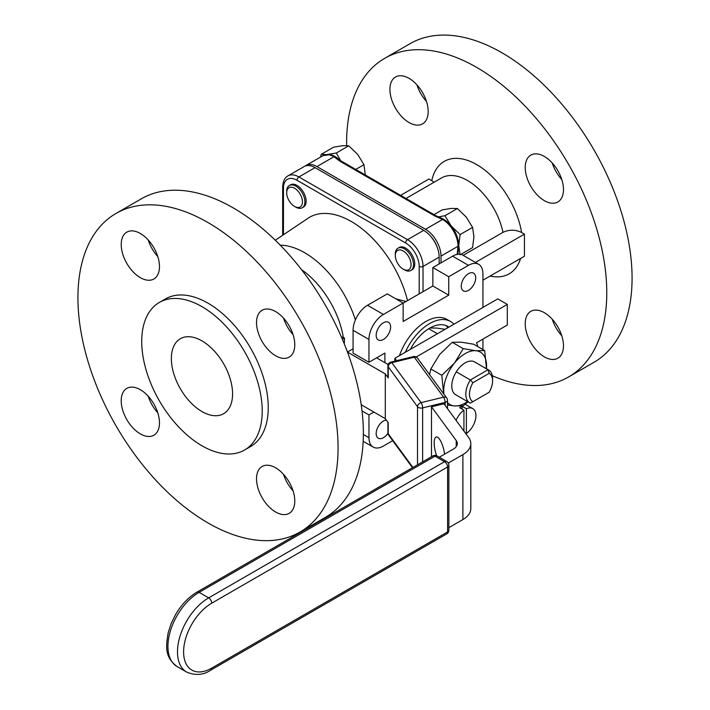<?xml version="1.0" encoding="UTF-8"?>
<svg xmlns="http://www.w3.org/2000/svg" width="710" height="710" viewBox="0 0 710 710"><rect width="100%" height="100%" fill="white"/><g stroke="black" fill="none" stroke-linecap="round" stroke-linejoin="round"><path stroke-width="1.06" d="M448.862 527.663L462.893 519.56L462.893 454.622A27.007 15.593 0 0 0 470.81 443.599A27.007 15.593 0 0 0 468.671 437.52L443.919 403.759L431.485 406.803L456.237 440.564A13.508 7.792 180 0 1 457.302 443.599A13.508 7.792 180 0 1 453.344 449.111L439.312 457.213M448.285 463.062L462.893 454.622M470.81 443.599L470.81 508.537A27.007 15.593 180 0 1 462.893 519.56M436.668 455.731A13.525 4.304 76.3 0 1 434.183 442.951A13.525 4.304 76.3 0 1 436.242 437.005A13.525 4.304 76.3 0 1 444.54 454.196M431.485 406.803L431.485 456.743M416.22 356.988L507.313 304.395L507.313 325.038L476.508 342.815A39.769 22.96 -60 0 1 477.706 346.551M465.254 432.86L466.381 433.517A15.256 8.813 120 0 0 475.948 415.616A15.256 8.813 120 0 0 472.789 408.632A15.256 8.813 120 0 0 466.381 408.765L462.095 406.289A15.256 8.813 120 0 0 459.645 407.7L463.932 410.176A15.256 8.813 120 0 0 456.077 420.355M453.921 324.195A41.908 24.193 120 0 0 450.575 321.515A41.908 24.193 120 0 0 405.312 352.258M450.575 321.515L446.901 319.393A41.908 24.193 120 0 0 399.455 355.639M463.932 410.176L463.932 431.059M448.871 327.115A36.281 20.945 120 0 0 447.761 326.387A36.281 20.945 120 0 0 410.362 349.347M475.709 277.832A10.215 5.902 120 0 0 473.597 273.164A10.215 5.902 120 0 0 465.724 275.897A10.215 5.902 120 0 0 461.26 286.174A10.215 5.902 120 0 0 463.381 290.851A10.215 5.902 120 0 0 471.254 288.118A10.215 5.902 120 0 0 475.709 277.832M390.624 326.955A10.215 5.902 120 0 0 388.512 322.287A10.215 5.902 120 0 0 380.64 325.02A10.215 5.902 120 0 0 376.176 335.298A10.215 5.902 120 0 0 378.297 339.975A10.215 5.902 120 0 0 386.169 337.241A10.215 5.902 120 0 0 390.624 326.955M386.329 420.063A10.215 5.902 120 0 0 376.176 433.544A10.215 5.902 120 0 0 378.297 438.221A10.215 5.902 120 0 0 387.935 433.251M373.886 412.066L368.96 414.915L368.96 437.715A20.43 11.795 120 0 0 373.185 447.069A20.43 11.795 120 0 0 383.4 446.058L392.683 440.697M482.933 349.568L482.933 339.114M482.933 307.448L482.933 273.669A20.43 11.795 120 0 0 478.7 264.315A20.43 11.795 120 0 0 468.485 265.327L448.738 276.722L448.738 295.147L403.147 321.47L403.147 303.046L383.4 314.45A20.43 11.795 120 0 0 368.96 339.469L368.96 362.269L384.909 353.056L384.909 362.659M445.827 325.491A36.281 20.945 -60 0 1 447.895 327.674M403.147 303.046L387.269 293.878L367.523 305.282A20.43 11.795 120 0 0 353.083 330.301L353.083 353.11L368.96 362.269M478.7 264.315L462.822 255.147A20.43 11.795 120 0 0 452.607 256.159L432.86 267.563L432.86 285.988L403.147 303.143M407.54 300.605A83.878 48.431 -120 0 0 351.326 221.502A83.878 48.431 -120 0 0 309.382 217.349L275.302 240.228M395.798 298.803L405.925 301.448M301.502 269.614A67.592 39.023 60 0 1 343.356 337.623A327.496 189.082 180 0 1 341.332 336.851M344.306 343.933L344.501 338.022L343.356 337.623M395.31 255.502L395.31 254.091A12.869 7.428 60 0 1 397.973 248.198L399.197 247.488A12.869 7.428 60 0 1 409.12 250.941A12.869 7.428 60 0 1 414.738 263.898A12.869 7.428 60 0 1 412.066 269.782L410.85 270.492A12.869 7.428 60 0 1 404.407 269.853L403.182 269.152A11.138 6.434 -120 0 0 411.063 264.599A11.138 6.434 -120 0 0 403.182 250.958A11.138 6.434 -120 0 0 395.31 255.502A11.138 6.434 -120 0 0 403.182 269.152L404.407 269.853M302.229 207.781L303.454 207.071A12.869 7.428 -120 0 0 306.116 201.187A12.869 7.428 -120 0 0 300.499 188.23A12.869 7.428 -120 0 0 290.576 184.777L289.352 185.487A12.869 7.428 60 0 1 295.795 186.126A12.869 7.428 60 0 1 304.892 201.888A12.869 7.428 60 0 1 302.229 207.781A12.869 7.428 60 0 1 295.795 207.142L294.57 206.441A11.138 6.434 -120 0 0 302.442 201.888A11.138 6.434 -120 0 0 294.57 188.248A11.138 6.434 -120 0 0 286.689 192.792A11.138 6.434 -120 0 0 294.57 206.441L295.795 207.142M397.973 248.198A12.869 7.428 60 0 1 404.407 248.837A12.869 7.428 60 0 1 413.513 264.599A12.869 7.428 60 0 1 410.85 270.492M286.689 192.792L286.689 191.38A12.869 7.428 60 0 1 289.352 185.487M439.162 263.925L439.162 257.144A21.877 12.629 -120 0 0 423.692 230.351L315.071 167.64A21.877 12.629 -120 0 0 304.137 166.557L287.985 175.876A21.877 12.629 60 0 1 298.928 176.959L407.549 239.669L423.692 230.351M437.458 247.994A18.416 10.632 -120 0 0 430.766 236.403M440.999 262.86L440.999 256.088A21.877 12.629 -120 0 0 425.53 229.286L316.908 166.575A21.877 12.629 -120 0 0 305.974 165.492A21.877 12.629 -120 0 0 305.096 166.087M457.151 254.615L458.03 246.255L440.999 256.088M425.53 229.286L442.561 219.452L434.875 216.035L339.859 161.179L333.94 156.741L316.908 166.575M365.295 174.953L363.955 164.684L355.737 169.433M363.955 164.684L357.725 154.469L348.787 145.816L336.327 153.005L340.693 160.726M348.787 145.816L342.557 145.71L333.62 147.165L321.16 154.363L326.032 154.558M327.39 154.469L336.327 153.005M320.618 157.034L321.16 154.363M334.969 156.502A21.451 12.389 -120 0 0 330.256 154.647L322.997 155.659A21.877 12.629 -120 0 1 333.94 156.741A2.707 1.562 120 0 1 334.969 156.502A21.451 12.389 -120 0 1 338.537 159.049L341.217 161.046A2.707 1.562 120 0 0 339.859 161.179M441.194 218.05A21.451 12.389 60 0 1 441.363 218.112A21.451 12.389 60 0 1 443.59 219.212A21.451 12.389 60 0 1 451.178 225.931L460.115 234.584L458.758 245.483L460.115 254.81M438.327 216.914L444.948 215.716L451.178 225.931A21.451 12.389 -120 0 1 458.758 245.483A21.451 12.389 60 0 1 458.598 247.959A21.451 12.389 60 0 1 458.571 248.136M460.861 254.384L472.576 247.621L473.934 236.723L472.576 227.395L466.346 217.18L457.409 208.527L451.178 208.421L442.232 209.876L434.014 214.624M457.409 208.527L444.948 215.716M472.576 227.395L460.115 234.584M457.559 254.313A2.707 1.562 0 0 0 457.941 253.514L457.941 254.26M341.217 161.046L436.224 215.902A2.707 1.562 120 0 0 434.875 216.035M432.86 267.563L448.738 276.722M432.86 285.988L448.738 295.147M362.029 410.912L368.96 414.915M293.079 334.667A27.051 15.62 60 0 1 283.512 318.098M157.78 256.55A27.051 15.62 60 0 1 148.213 239.98M157.78 412.785A27.051 15.62 60 0 1 148.213 396.215M293.079 490.903A27.051 15.62 60 0 1 283.512 474.333M299.975 532.056L325.278 517.439A183.952 106.207 -120 0 0 353.473 370.043A183.952 106.207 -120 0 0 233.297 207.941A183.952 106.207 -120 0 0 141.326 198.827L116.023 213.435A183.952 106.207 -120 0 0 87.827 360.84A183.952 106.207 -120 0 0 207.994 522.942A183.952 106.207 -120 0 0 299.975 532.056A183.952 106.207 -120 0 0 328.171 384.651A183.952 106.207 -120 0 0 207.994 222.549A183.952 106.207 -120 0 0 116.023 213.435M275.649 311.601A27.051 15.62 -120 0 0 262.123 310.261A27.051 15.62 -120 0 0 257.978 331.934A27.051 15.62 -120 0 0 275.649 355.772A27.051 15.62 -120 0 0 289.174 357.112A27.051 15.62 -120 0 0 293.319 335.439A27.051 15.62 -120 0 0 275.649 311.601M140.349 233.483A27.051 15.62 -120 0 0 126.824 232.143A27.051 15.62 -120 0 0 122.67 253.816A27.051 15.62 -120 0 0 140.349 277.654A27.051 15.62 -120 0 0 153.875 278.995A27.051 15.62 -120 0 0 158.019 257.322A27.051 15.62 -120 0 0 140.349 233.483M140.349 389.719A27.051 15.62 -120 0 0 126.824 388.379A27.051 15.62 -120 0 0 122.67 410.052A27.051 15.62 -120 0 0 140.349 433.89A27.051 15.62 -120 0 0 153.875 435.23A27.051 15.62 -120 0 0 158.019 413.557A27.051 15.62 -120 0 0 140.349 389.719M275.649 467.828A27.051 15.62 -120 0 0 262.123 466.488A27.051 15.62 -120 0 0 257.978 488.169A27.051 15.62 -120 0 0 275.649 512.008A27.051 15.62 -120 0 0 289.174 513.348A27.051 15.62 -120 0 0 293.319 491.666A27.051 15.62 -120 0 0 275.649 467.828M244.577 450.007L250.595 446.537A85.2 49.194 -120 0 0 263.658 378.261A85.2 49.194 -120 0 0 207.994 303.179A85.2 49.194 -120 0 0 165.394 298.954L159.368 302.433A85.2 49.194 -120 0 0 146.313 370.709A85.2 49.194 -120 0 0 201.968 445.791A85.2 49.194 -120 0 0 244.577 450.007A85.2 49.194 -120 0 0 257.632 381.74A85.2 49.194 -120 0 0 201.968 306.658A85.2 49.194 -120 0 0 159.368 302.433M201.968 340.88A43.283 24.992 -120 0 0 180.331 338.741A43.283 24.992 -120 0 0 173.693 373.424A43.283 24.992 -120 0 0 201.968 411.56A43.283 24.992 -120 0 0 223.614 413.708A43.283 24.992 -120 0 0 230.244 379.025A43.283 24.992 -120 0 0 201.968 340.88M344.501 338.022L342.362 339.256M482.933 280.184L524.441 256.221L524.441 234.131L475.434 262.425M463.151 255.334L502.973 232.339C509.239 229.454 515.451 229.508 521.601 232.489A64.921 37.488 -120 0 0 476.703 164.605A64.921 37.488 -120 0 0 431.795 180.642L433.987 182.292M524.441 234.131L521.601 232.489M431.795 180.642L428.955 179L400.635 195.356M544.348 200.637A27.051 15.62 -120 0 0 557.874 201.977A27.051 15.62 -120 0 0 562.018 180.304A27.051 15.62 -120 0 0 544.348 156.466A27.051 15.62 -120 0 0 530.823 155.126A27.051 15.62 -120 0 0 526.678 176.799A27.051 15.62 -120 0 0 544.348 200.637M409.049 122.528A27.051 15.62 -120 0 0 422.574 123.868A27.051 15.62 -120 0 0 426.719 102.187A27.051 15.62 -120 0 0 409.049 78.349A27.051 15.62 -120 0 0 395.523 77.008A27.051 15.62 -120 0 0 391.379 98.69A27.051 15.62 -120 0 0 409.049 122.528M544.348 356.873A27.051 15.62 -120 0 0 557.874 358.213A27.051 15.62 -120 0 0 562.018 336.54A27.051 15.62 -120 0 0 544.348 312.702A27.051 15.62 -120 0 0 530.823 311.362A27.051 15.62 -120 0 0 526.678 333.034A27.051 15.62 -120 0 0 544.348 356.873M492.314 375.732A183.952 106.207 -120 0 0 568.674 376.921A183.952 106.207 -120 0 0 596.87 229.516A183.952 106.207 -120 0 0 476.703 67.414A183.952 106.207 -120 0 0 384.722 58.3A183.952 106.207 -120 0 0 346.649 145.594M561.788 179.532A27.051 15.62 60 0 1 552.22 162.963M426.488 101.415A27.051 15.62 60 0 1 416.921 84.845M561.788 335.768A27.051 15.62 60 0 1 552.22 319.198M568.674 376.921L593.977 362.313A183.952 106.207 -120 0 0 622.173 214.908A183.952 106.207 -120 0 0 502.005 52.806A183.952 106.207 -120 0 0 410.025 43.692L384.722 58.3M466.381 433.517L466.381 408.765M462.095 409.111L462.095 406.289M507.313 304.395L497.763 298.883L394.849 358.302L394.849 361.124M443.635 393.802L441.824 375.315L454.444 363.094L463.248 348.663L475.869 350.722L484.673 350.571L486.501 368.783M484.673 350.571L473.659 344.217L461.038 342.158L452.243 342.309L439.614 354.53L430.819 368.96L441.824 375.315M430.819 368.96L429.523 374.56M452.243 342.309L463.248 348.663M467.979 401.824L463.248 405.792L454.444 405.942L447.486 404.984M467.517 401.558A30.299 17.493 -60 0 1 454.444 405.942A30.299 17.493 -60 0 1 447.486 402.526M443.981 394.272A30.299 17.493 -60 0 1 443.732 390.704A30.299 17.493 -60 0 1 454.444 363.094A30.299 17.493 -60 0 1 475.869 350.722A30.299 17.493 -60 0 1 486.581 365.961A30.299 17.493 -60 0 1 486.457 368.756M472.904 382.717A16.339 9.434 120 0 0 469.479 394.165A16.339 9.434 120 0 0 472.904 401.665L489.163 392.275A16.339 9.434 120 0 0 492.589 380.826A16.339 9.434 120 0 0 489.163 373.327L472.904 382.717L470.339 379.957L488.054 369.724L474.014 361.621A18.939 10.934 120 0 0 456.299 371.845A18.939 10.934 -60 0 0 451.773 386.062A18.939 10.934 -60 0 0 455.687 394.733L469.727 402.836A18.939 10.934 -60 0 1 465.804 394.165A18.939 10.934 -60 0 1 470.339 379.957L456.299 371.845M474.014 361.621A18.939 10.934 -60 0 1 474.626 361.931L488.666 370.034A18.939 10.934 -60 0 1 492.589 378.705L492.589 380.826M472.904 401.665L470.339 403.147A18.939 10.934 -60 0 1 469.727 402.836M488.054 392.923L489.163 392.275M489.163 373.327L488.054 369.724A18.939 10.934 -60 0 1 488.666 370.034M437.395 333.736L428.716 328.721M429.967 327.984L436.659 328.082L445.072 329.307M394.849 358.302L396.65 360.689M388.166 364.541L376.593 357.858M353.083 348.787L347.456 352.036M347.465 352.062L385.299 373.913L388.228 377.906A3.896 2.245 180 0 1 387.926 377.037L387.926 365.881A3.896 2.245 -0 0 0 388.228 366.75L388.228 377.906M361.221 404.753L385.299 418.66L388.228 422.654L388.228 433.81A3.896 2.929 143.8 0 0 388.681 435.239A3.896 3.896 0 0 1 387.926 432.94A3.896 2.245 180 0 0 388.228 433.81L412.909 467.464M385.299 373.913L385.299 418.66M413.371 356.597A3.896 1.242 76.3 0 1 414.303 357.201L391.822 362.695A3.896 1.242 -103.7 0 0 390.89 362.091L413.371 356.597A3.896 3.896 0 0 1 417.445 358.08A3.896 2.929 143.8 0 0 414.303 357.201L443.59 397.156A3.896 2.929 143.8 0 1 446.732 398.035L417.445 358.08M417.524 464.793L417.524 406.706A3.896 2.929 143.8 0 1 421.11 402.65L391.822 362.695A3.896 2.929 143.8 0 0 388.228 366.75L417.524 406.706A3.896 2.245 0 0 0 418.359 407.425A3.896 2.245 0 0 0 422.636 407.904L422.636 461.846M445.117 405.392L445.117 402.41A3.896 1.242 -103.7 0 0 443.59 397.156L421.11 402.65A3.896 1.242 76.3 0 1 422.636 407.904L445.117 402.41A3.896 2.245 -0 0 0 446.35 401.931A3.896 2.245 -0 0 0 447.486 400.333L447.486 408.632M183.606 651.878A39.769 22.96 120 0 0 211.731 668.11A4.331 2.503 60 0 1 210.834 670.089C203.495 675.086 195.427 675.742 186.623 672.059A44.091 25.462 -60 0 1 177.491 651.878A44.091 25.462 -60 0 1 208.669 597.873L444.531 461.695L434.981 456.184L199.119 592.353L208.669 597.873A4.331 2.503 60 0 1 211.731 603.172A39.769 22.96 120 0 0 183.606 651.878M211.731 668.11L447.593 531.932L447.593 466.994L211.731 603.172M177.074 666.548C164.374 656.856 166.034 646.464 168.128 632.912L171.074 623.762L175.405 614.86C181.281 604.778 188.47 597.199 196.954 592.14A4.331 2.503 60 0 1 199.119 592.353A44.091 25.462 120 0 0 170.311 631.217A44.091 25.462 120 0 0 177.074 666.548L186.623 672.059M448.862 465.228A4.331 4.331 0 0 0 446.696 461.482A4.331 2.503 -60 0 0 444.531 461.695A4.331 2.503 60 0 1 447.593 466.994A4.331 2.503 0 0 0 448.862 465.228L448.862 530.166A4.331 2.503 180 0 1 447.593 531.932A4.331 2.503 60 0 1 446.696 533.911L210.834 670.089M456.237 446.643L456.237 440.564M280.255 245.172A78.597 45.378 60 0 1 304.688 252.742A78.597 45.378 60 0 1 355.39 319.917M419.193 293.878L419.193 266.463A19.17 11.067 -120 0 0 405.632 242.98L297.02 180.269A19.17 11.067 -120 0 0 283.459 188.097L283.459 234.131L283.459 188.097A2.707 1.562 0 0 1 282.669 186.996L282.669 234.708M439.162 257.144L423.018 266.463L423.018 291.668M458.758 245.483A2.707 1.562 0 0 1 458.03 246.255A21.877 12.629 -120 0 0 442.561 219.452A2.707 1.562 -60 0 1 443.59 219.212M405.632 242.98A2.707 1.562 120 0 1 407.549 239.669A21.877 12.629 60 0 1 423.018 266.463A2.707 1.562 0 0 1 419.193 266.463M315.071 167.64L298.928 176.959A2.707 1.562 120 0 0 297.02 180.269M452.607 256.159L468.485 265.327M367.523 305.282L383.4 314.45M353.083 330.301L368.96 339.469M363.369 434.493L368.96 437.715M490.095 276.048A64.921 37.488 -120 0 0 520.607 258.431M502.973 232.339A51.937 29.989 -120 0 0 441.549 177.935L406.005 198.454M196.954 592.14L432.816 455.971A4.331 2.503 60 0 1 434.981 456.184A4.331 2.503 -60 0 1 437.147 455.971L446.696 461.482M472.789 408.632L465.174 404.238M305.974 165.492L322.997 155.659M457.941 253.514L458.598 247.959M441.363 218.112L436.224 215.902M282.669 186.996C282.988 181.21 284.763 177.509 287.985 175.876M363.183 441.292L373.185 447.069M387.926 422.237L387.926 432.94M412.483 467.704L388.681 435.239M390.89 362.091A3.896 3.896 0 0 0 387.926 365.881M447.486 400.333A3.896 3.896 0 0 0 446.732 398.035M446.696 533.911A4.331 4.331 0 0 0 448.862 530.166M437.147 455.971A4.331 4.331 0 0 0 432.816 455.971"/></g></svg>
